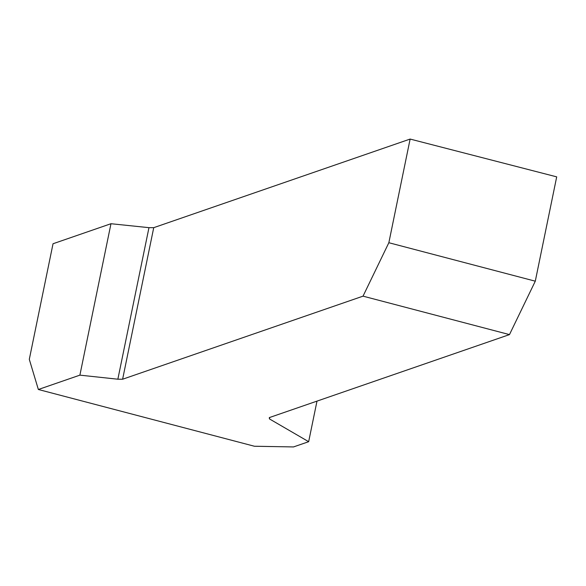 <?xml version="1.0" encoding="UTF-8"?>
<svg xmlns="http://www.w3.org/2000/svg" width="586" height="586" viewBox="0 0 586 586"><rect width="100%" height="100%" fill="white"/><g stroke="black" fill="none" stroke-linecap="round" stroke-linejoin="round"><path stroke-width="0.88" d="M53.033 243.747L110.974 223.72L148.969 227.661L153.73 227.668L410.127 139.065L556.7 176.862L535.289 281.185L509.476 334.606L269.311 417.598L269.428 418.902L308.661 441.698L293.513 446.935L254.427 446.246L38.354 389.492L29.3 359.35L53.033 243.747M509.476 334.606L363.034 296.15L122.613 379.23L117.859 379.208L79.894 375.143L38.354 389.492M269.728 417.452L269.428 418.902M316.989 401.124L308.661 441.698M79.894 375.143L110.974 223.72M410.127 139.065L388.848 242.721L535.289 281.185M117.859 379.208L148.969 227.661M363.034 296.15L388.848 242.721M153.73 227.668L122.613 379.23"/></g></svg>
